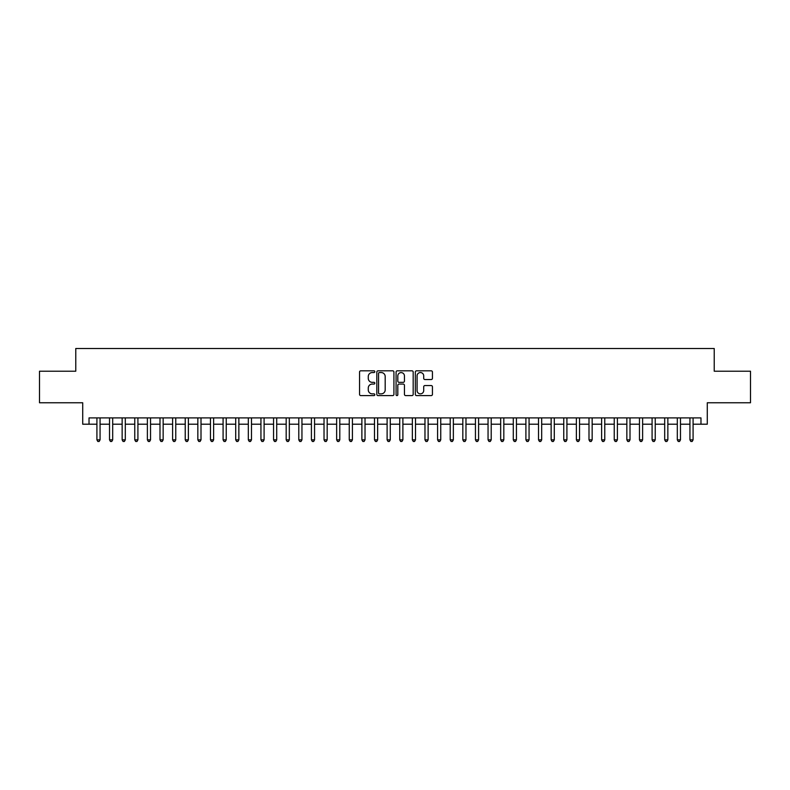 <?xml version="1.0" encoding="UTF-8"?>
<svg xmlns="http://www.w3.org/2000/svg" width="790" height="790" viewBox="0 0 790 790"><rect width="100%" height="100%" fill="white"/><g stroke="black" fill="none" stroke-linecap="round" stroke-linejoin="round"><path stroke-width="1.19" d="M374.816 371.685A0.869 0.869 0 0 0 373.947 370.816L360.783 370.816A1.234 1.234 0 0 0 359.549 372.06L359.549 394.348A1.234 1.234 0 0 0 360.783 395.593L373.947 395.593A0.869 0.869 0 0 0 374.816 394.724A0.869 0.869 0 0 0 373.947 393.854L372.238 393.854A3.96 3.96 0 0 1 368.278 389.895L368.278 388.028A3.96 3.96 0 0 1 372.238 384.068L373.947 384.068A0.869 0.869 0 0 0 374.816 383.199A0.869 0.869 0 0 0 373.947 382.34L372.238 382.34A3.96 3.96 0 0 1 368.278 378.371L368.278 376.514A3.96 3.96 0 0 1 372.238 372.554L373.947 372.554A0.869 0.869 0 0 0 374.816 371.685M431.192 379.546A1.234 1.234 0 0 0 432.436 378.311L432.436 372.06A1.234 1.234 0 0 0 431.192 370.816L416.577 370.816A1.234 1.234 0 0 0 415.343 372.06L415.343 394.348A1.234 1.234 0 0 0 416.577 395.593L431.192 395.593A1.234 1.234 0 0 0 432.436 394.348L432.436 386.794A1.234 1.234 0 0 0 431.192 385.56L424.941 385.56A1.234 1.234 0 0 0 423.707 386.794L423.707 390.537A3.308 3.308 0 0 1 420.389 393.854A3.308 3.308 0 0 1 417.081 390.537L417.081 375.862A3.308 3.308 0 0 1 420.389 372.554A3.308 3.308 0 0 1 423.707 375.862L423.707 378.311A1.234 1.234 0 0 0 424.941 379.546L431.192 379.546M89.023 424.21L89.023 417.9L700.977 417.9L700.977 424.21L707.287 424.21L707.287 402.762L750.5 402.762L750.5 371.211L714.229 371.211L714.229 348.509L75.771 348.509L75.771 371.211L39.5 371.211L39.5 402.762L82.713 402.762L82.713 424.21L96.913 424.21M393.914 372.06A1.234 1.234 0 0 0 392.679 370.816L378.064 370.816A1.234 1.234 0 0 0 376.82 372.06L376.82 394.348A1.234 1.234 0 0 0 378.064 395.593L392.679 395.593A1.234 1.234 0 0 0 393.914 394.348L393.914 372.06M397.321 370.816L411.936 370.816A1.234 1.234 0 0 1 413.18 372.06L413.18 394.348A1.234 1.234 0 0 1 411.936 395.593L405.685 395.593A1.234 1.234 0 0 1 404.441 394.348L404.441 385.313A1.234 1.234 0 0 0 403.206 384.068L399.059 384.068A1.234 1.234 0 0 0 397.814 385.313L397.814 394.724A0.869 0.869 0 0 1 396.955 395.593A0.869 0.869 0 0 1 396.086 394.724L396.086 372.06A1.234 1.234 0 0 1 397.321 370.816M100.063 424.21L109.524 424.21M112.684 424.21L122.144 424.21M125.304 424.21L134.764 424.21M137.914 424.21L147.384 424.21M150.535 424.21L159.995 424.21M163.155 424.21L172.615 424.21M175.765 424.21L185.235 424.21M188.385 424.21L197.846 424.21M201.006 424.21L210.466 424.21M213.626 424.21L223.086 424.21M226.236 424.21L235.706 424.21M238.857 424.21L248.317 424.21M251.477 424.21L260.937 424.21M264.097 424.21L273.557 424.21M276.707 424.21L286.178 424.21M289.328 424.21L298.788 424.21M301.948 424.21L311.408 424.21M314.558 424.21L324.028 424.21M327.178 424.21L336.649 424.21M339.799 424.21L349.259 424.21M352.419 424.21L361.879 424.21M365.029 424.21L374.5 424.21M377.65 424.21L387.11 424.21M390.27 424.21L399.73 424.21M402.89 424.21L412.35 424.21M415.5 424.21L424.971 424.21M428.121 424.21L437.581 424.21M440.741 424.21L450.201 424.21M453.351 424.21L462.822 424.21M465.972 424.21L475.442 424.21M478.592 424.21L488.052 424.21M491.212 424.21L500.672 424.21M503.822 424.21L513.293 424.21M516.443 424.21L525.903 424.21M529.063 424.21L538.523 424.21M541.683 424.21L551.144 424.21M554.294 424.21L563.764 424.21M566.914 424.21L576.374 424.21M579.534 424.21L588.994 424.21M592.154 424.21L601.615 424.21M604.765 424.21L614.235 424.21M617.385 424.21L626.845 424.21M630.005 424.21L639.466 424.21M642.616 424.21L652.086 424.21M655.236 424.21L664.696 424.21M667.856 424.21L677.316 424.21M680.476 424.21L689.937 424.21M693.087 424.21L700.977 424.21M379.427 372.554A0.869 0.869 0 0 0 378.558 373.423L378.558 392.986A0.869 0.869 0 0 0 379.427 393.854L381.224 393.854A3.96 3.96 0 0 0 385.184 389.895L385.184 376.514A3.96 3.96 0 0 0 381.224 372.554L379.427 372.554M404.441 375.922A3.308 3.308 0 0 0 401.132 372.613A3.308 3.308 0 0 0 397.814 375.922L397.814 381.096A1.234 1.234 0 0 0 399.059 382.34L403.206 382.34A1.234 1.234 0 0 0 404.441 381.096L404.441 375.922M100.063 417.9L100.063 439.852L96.913 439.852L96.913 417.9M100.063 439.852L99.115 441.492L97.851 441.492L96.913 439.852M112.684 417.9L112.684 439.852L109.524 439.852L109.524 417.9M112.684 439.852L111.736 441.492L110.472 441.492L109.524 439.852M125.304 417.9L125.304 439.852L122.144 439.852L122.144 417.9M125.304 439.852L124.356 441.492L123.092 441.492L122.144 439.852M137.914 417.9L137.914 439.852L134.764 439.852L134.764 417.9M137.914 439.852L136.966 441.492L135.712 441.492L134.764 439.852M150.535 417.9L150.535 439.852L147.384 439.852L147.384 417.9M150.535 439.852L149.587 441.492L148.322 441.492L147.384 439.852M163.155 417.9L163.155 439.852L159.995 439.852L159.995 417.9M163.155 439.852L162.207 441.492L160.943 441.492L159.995 439.852M175.765 417.9L175.765 439.852L172.615 439.852L172.615 417.9M175.765 439.852L174.827 441.492L173.563 441.492L172.615 439.852M188.385 417.9L188.385 439.852L185.235 439.852L185.235 417.9M188.385 439.852L187.437 441.492L186.183 441.492L185.235 439.852M201.006 417.9L201.006 439.852L197.846 439.852L197.846 417.9M201.006 439.852L200.058 441.492L198.794 441.492L197.846 439.852M213.626 417.9L213.626 439.852L210.466 439.852L210.466 417.9M213.626 439.852L212.678 441.492L211.414 441.492L210.466 439.852M226.236 417.9L226.236 439.852L223.086 439.852L223.086 417.9M226.236 439.852L225.298 441.492L224.034 441.492L223.086 439.852M238.857 417.9L238.857 439.852L235.706 439.852L235.706 417.9M238.857 439.852L237.909 441.492L236.654 441.492L235.706 439.852M251.477 417.9L251.477 439.852L248.317 439.852L248.317 417.9M251.477 439.852L250.529 441.492L249.265 441.492L248.317 439.852M264.097 417.9L264.097 439.852L260.937 439.852L260.937 417.9M264.097 439.852L263.149 441.492L261.885 441.492L260.937 439.852M276.707 417.9L276.707 439.852L273.557 439.852L273.557 417.9M276.707 439.852L275.759 441.492L274.505 441.492L273.557 439.852M289.328 417.9L289.328 439.852L286.178 439.852L286.178 417.9M289.328 439.852L288.38 441.492L287.116 441.492L286.178 439.852M301.948 417.9L301.948 439.852L298.788 439.852L298.788 417.9M301.948 439.852L301 441.492L299.736 441.492L298.788 439.852M314.558 417.9L314.558 439.852L311.408 439.852L311.408 417.9M314.558 439.852L313.62 441.492L312.356 441.492L311.408 439.852M327.178 417.9L327.178 439.852L324.028 439.852L324.028 417.9M327.178 439.852L326.231 441.492L324.976 441.492L324.028 439.852M339.799 417.9L339.799 439.852L336.649 439.852L336.649 417.9M339.799 439.852L338.851 441.492L337.587 441.492L336.649 439.852M352.419 417.9L352.419 439.852L349.259 439.852L349.259 417.9M352.419 439.852L351.471 441.492L350.207 441.492L349.259 439.852M365.029 417.9L365.029 439.852L361.879 439.852L361.879 417.9M365.029 439.852L364.091 441.492L362.827 441.492L361.879 439.852M377.65 417.9L377.65 439.852L374.5 439.852L374.5 417.9M377.65 439.852L376.702 441.492L375.447 441.492L374.5 439.852M390.27 417.9L390.27 439.852L387.11 439.852L387.11 417.9M390.27 439.852L389.322 441.492L388.058 441.492L387.11 439.852M402.89 417.9L402.89 439.852L399.73 439.852L399.73 417.9M402.89 439.852L401.942 441.492L400.678 441.492L399.73 439.852M415.5 417.9L415.5 439.852L412.35 439.852L412.35 417.9M415.5 439.852L414.553 441.492L413.298 441.492L412.35 439.852M428.121 417.9L428.121 439.852L424.971 439.852L424.971 417.9M428.121 439.852L427.173 441.492L425.909 441.492L424.971 439.852M440.741 417.9L440.741 439.852L437.581 439.852L437.581 417.9M440.741 439.852L439.793 441.492L438.529 441.492L437.581 439.852M453.351 417.9L453.351 439.852L450.201 439.852L450.201 417.9M453.351 439.852L452.413 441.492L451.149 441.492L450.201 439.852M465.972 417.9L465.972 439.852L462.822 439.852L462.822 417.9M465.972 439.852L465.024 441.492L463.769 441.492L462.822 439.852M478.592 417.9L478.592 439.852L475.442 439.852L475.442 417.9M478.592 439.852L477.644 441.492L476.38 441.492L475.442 439.852M491.212 417.9L491.212 439.852L488.052 439.852L488.052 417.9M491.212 439.852L490.264 441.492L489 441.492L488.052 439.852M503.822 417.9L503.822 439.852L500.672 439.852L500.672 417.9M503.822 439.852L502.884 441.492L501.62 441.492L500.672 439.852M516.443 417.9L516.443 439.852L513.293 439.852L513.293 417.9M516.443 439.852L515.495 441.492L514.241 441.492L513.293 439.852M529.063 417.9L529.063 439.852L525.903 439.852L525.903 417.9M529.063 439.852L528.115 441.492L526.851 441.492L525.903 439.852M541.683 417.9L541.683 439.852L538.523 439.852L538.523 417.9M541.683 439.852L540.735 441.492L539.471 441.492L538.523 439.852M554.294 417.9L554.294 439.852L551.144 439.852L551.144 417.9M554.294 439.852L553.346 441.492L552.092 441.492L551.144 439.852M566.914 417.9L566.914 439.852L563.764 439.852L563.764 417.9M566.914 439.852L565.966 441.492L564.702 441.492L563.764 439.852M579.534 417.9L579.534 439.852L576.374 439.852L576.374 417.9M579.534 439.852L578.586 441.492L577.322 441.492L576.374 439.852M592.154 417.9L592.154 439.852L588.994 439.852L588.994 417.9M592.154 439.852L591.206 441.492L589.942 441.492L588.994 439.852M604.765 417.9L604.765 439.852L601.615 439.852L601.615 417.9M604.765 439.852L603.817 441.492L602.563 441.492L601.615 439.852M617.385 417.9L617.385 439.852L614.235 439.852L614.235 417.9M617.385 439.852L616.437 441.492L615.173 441.492L614.235 439.852M630.005 417.9L630.005 439.852L626.845 439.852L626.845 417.9M630.005 439.852L629.057 441.492L627.793 441.492L626.845 439.852M642.616 417.9L642.616 439.852L639.466 439.852L639.466 417.9M642.616 439.852L641.678 441.492L640.413 441.492L639.466 439.852M655.236 417.9L655.236 439.852L652.086 439.852L652.086 417.9M655.236 439.852L654.288 441.492L653.034 441.492L652.086 439.852M667.856 417.9L667.856 439.852L664.696 439.852L664.696 417.9M667.856 439.852L666.908 441.492L665.644 441.492L664.696 439.852M680.476 417.9L680.476 439.852L677.316 439.852L677.316 417.9M680.476 439.852L679.528 441.492L678.264 441.492L677.316 439.852M693.087 417.9L693.087 439.852L689.937 439.852L689.937 417.9M693.087 439.852L692.149 441.492L690.885 441.492L689.937 439.852"/></g></svg>
